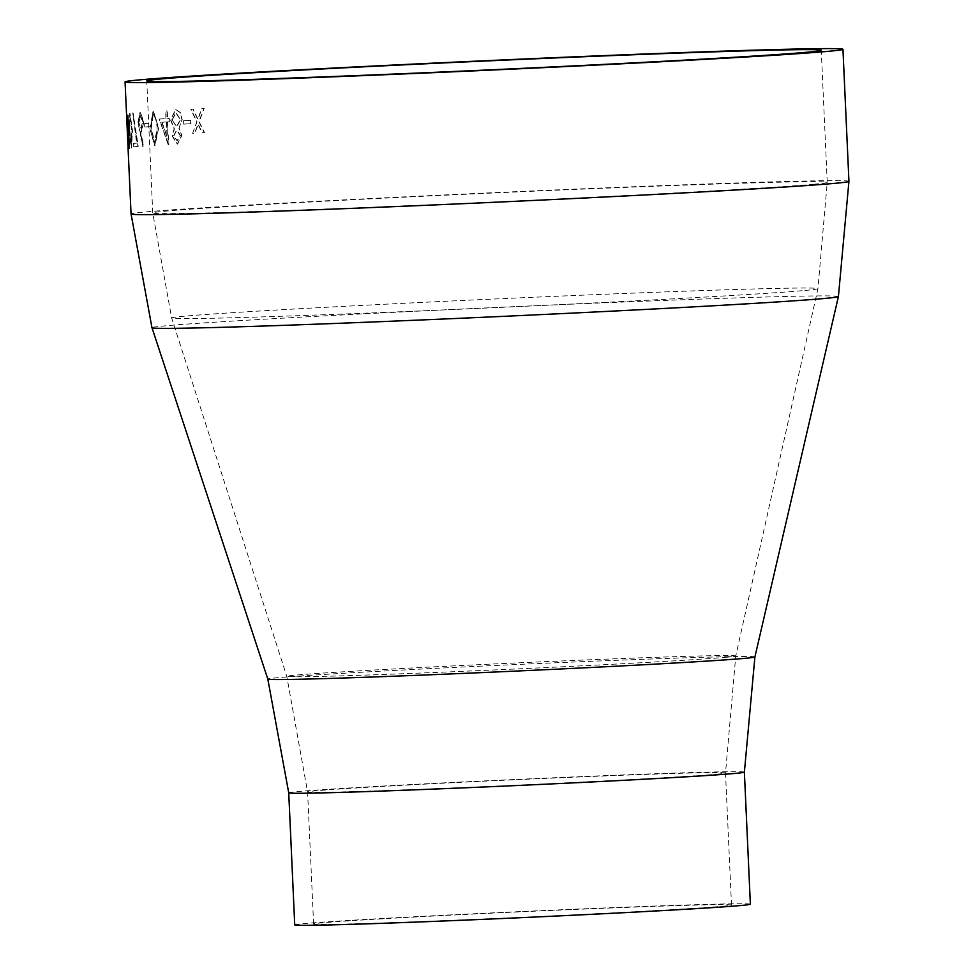 <?xml version="1.0" encoding="UTF-8"?>
<svg xmlns="http://www.w3.org/2000/svg" width="974" height="974" viewBox="0 0 974 974"><rect width="100%" height="100%" fill="white"/><g stroke="black" fill="none" stroke-linecap="round" stroke-linejoin="round"><path stroke-width="0.73" stroke-dasharray="4.87 3.65" d="M183.696 124.136L183.55 120.752A359.321 4.809 -2.6 0 1 190.575 120.289L190.734 123.686A359.321 4.809 -2.6 0 0 183.696 124.136L183.83 120.739A358.98 4.809 -2.6 0 1 190.855 120.289L191.014 123.674A358.98 4.809 -2.6 0 0 183.989 124.136M178.948 128.471L181.895 119.473L180.263 112.728L175.588 109.405L170.56 119.972L174.139 128.799L172.106 135.958L177.268 144.103L181.712 135.216L178.948 128.471L182.187 119.461L180.555 112.716L175.88 109.392L170.864 119.96L174.431 128.787L172.398 135.946L177.56 144.091L182.004 135.203L179.24 128.458M167.455 121.86A359.321 4.809 -2.6 0 1 169.233 121.738L169.379 118.341A358.98 4.809 -2.6 0 0 167.613 118.463L167.26 110.841A358.98 4.809 -2.6 0 0 165.909 110.939L166.25 118.56A358.98 4.809 -2.6 0 0 159.468 119.059L168.526 144.724A359.321 4.809 -2.6 0 0 168.222 144.736L167.455 121.86L168.794 144.7A358.98 4.809 -2.6 0 0 168.526 144.724L168.794 144.7M169.233 121.738L169.086 118.353A359.321 4.809 -2.6 0 0 167.309 118.475L166.956 110.853A359.321 4.809 -2.6 0 0 165.604 110.951L165.957 118.572A359.321 4.809 -2.6 0 0 159.152 119.072L168.222 144.736M149.862 128.702L154.659 145.747L158.336 128.032L153.088 111.036L149.862 128.702L154.976 145.735L158.652 128.02L153.393 111.024L150.179 128.69M144.749 127.022L144.602 123.625A359.321 4.809 -2.6 0 1 148.73 123.284L148.888 126.669A359.321 4.809 -2.6 0 0 144.749 127.022L144.919 123.613A358.98 4.809 -2.6 0 1 149.059 123.272L149.205 126.657A358.98 4.809 -2.6 0 0 145.077 126.997M142.642 146.757L143.202 144.907L140.195 131.782L141.12 132.014L143.495 121.981L140.073 112.132L137.943 122.432L142.959 146.745L143.531 144.882L140.524 131.77L141.449 132.001L143.811 121.969L140.402 112.12L138.271 122.42L142.959 146.745M133.742 146.806L133.596 143.422A359.321 4.809 -2.6 0 1 136.628 143.081L132.744 112.887L137.918 146.356A359.321 4.809 -2.6 0 0 133.742 146.806L133.925 143.409A358.98 4.809 -2.6 0 1 136.957 143.068L133.085 112.874L138.247 146.344A358.98 4.809 -2.6 0 0 134.083 146.794M129.152 130.833L131.234 147.987L132.135 130.394L129.664 113.288L129.152 130.833L131.575 147.975L132.464 130.382L129.992 113.264L129.493 130.82L129.822 116.673L131.66 130.467L131.1 144.602L129.469 130.796L130.163 116.649L131.989 130.455L131.429 144.59L129.81 130.772M127.838 128.982L127.679 125.597A359.321 4.809 -2.6 0 1 128.665 125.39L128.811 128.775A359.321 4.809 -2.6 0 0 127.838 128.982L128.02 125.585A358.98 4.809 -2.6 0 1 128.994 125.366L129.152 128.763A358.98 4.809 -2.6 0 0 128.178 128.97M127.825 135.337L128.398 147.902A358.98 4.809 -2.6 0 0 128.398 147.914A358.98 4.809 -2.6 0 0 128.41 147.951L126.9 114.895A358.98 4.809 -2.6 0 0 126.9 114.932L128.069 147.926M128.507 147.658L127.411 114.615A358.98 4.809 -2.6 0 0 127.229 114.676L127.277 130.845L126.888 114.689A359.321 4.809 -2.6 0 1 127.07 114.628L128.507 147.658A359.321 4.809 -2.6 0 0 128.325 147.731M192.621 133.316L196.76 121.847L190.794 109.246A359.321 4.809 -2.6 0 1 192.828 109.112L197.698 119.315L201.74 108.54A359.321 4.809 -2.6 0 1 203.907 108.406L198.866 121.726L204.223 132.586A359.321 4.809 -2.6 0 0 202.056 132.72L197.917 124.258L194.654 133.195A359.321 4.809 -2.6 0 0 192.621 133.316L197.04 121.847L191.074 109.234A358.98 4.809 -2.6 0 1 193.108 109.1L197.965 119.303L202.008 108.54A358.98 4.809 -2.6 0 1 204.175 108.406L199.134 121.713L204.491 132.574A358.98 4.809 -2.6 0 0 202.324 132.708L198.197 124.246L194.934 133.182A358.98 4.809 -2.6 0 0 192.901 133.316M750.37 904.201A228.05 3.056 -2.6 0 0 522.417 911.494A228.05 3.056 -2.6 0 0 294.732 924.886M723.037 906.234A209.167 2.8 -2.6 0 0 731.511 905.053A209.167 2.8 -2.6 0 0 522.429 911.737A209.167 2.8 -2.6 0 0 313.604 924.034A209.167 2.8 -2.6 0 0 492.868 918.665A209.167 2.8 -2.6 0 0 723.037 906.234M128.446 144.736L127.935 133.791M128.483 130.431L127.022 115.017A358.98 4.809 -2.6 0 0 127.144 115.066L128.483 130.431A358.98 4.809 -2.6 0 0 128.665 130.455L127.971 115.224A358.98 4.809 -2.6 0 0 128.215 115.249L129.372 148.279M128.824 133.84L128.227 139.245L128.897 144.785A358.98 4.809 -2.6 0 0 129.323 144.846L128.483 133.852M127.618 130.82L126.9 114.932M139.014 122.225L140.609 115.504L142.935 121.872L141.133 128.629L138.685 122.249L140.28 115.516L142.606 121.884L140.804 128.641L138.685 122.249M153.588 114.408L156.583 119.863L157.459 128.13L154.854 142.35L151.226 128.617L153.271 114.421L156.278 119.875L157.143 128.142L154.549 142.362L150.909 128.629L153.271 114.421M169.537 121.726A358.98 4.809 -2.6 0 0 167.759 121.847M166.408 121.945L167.065 136.287L162.074 122.261A358.98 4.809 -2.6 0 1 166.408 121.945L167.065 136.287M166.104 121.957A359.321 4.809 -2.6 0 0 161.757 122.274L162.074 122.261M166.761 136.299L161.757 122.274M172.276 119.765L176.05 112.777L180.616 119.51L176.781 126.742L171.984 119.778L175.758 112.789L180.336 119.522L176.489 126.754L171.984 119.778M173.835 135.8L176.903 130.126L180.458 135.423L177.317 140.719L173.542 135.812L176.611 130.139L180.166 135.435L177.025 140.719L173.542 135.812M848.938 181.359A359.321 4.809 -2.6 0 0 489.776 192.852A359.321 4.809 -2.6 0 0 131.052 213.951M838.419 296.559A343.579 4.602 -2.6 0 0 494.987 307.528A343.579 4.602 -2.6 0 0 151.981 327.727M754.899 656.975A243.792 3.263 -2.6 0 0 511.204 664.755A243.792 3.263 -2.6 0 0 267.813 679.085M744.38 772.139A228.05 3.056 -2.6 0 0 516.415 779.431A228.05 3.056 -2.6 0 0 288.73 792.824M717.047 774.172A209.167 2.8 -2.6 0 0 725.508 772.991A209.167 2.8 -2.6 0 0 516.427 779.687A209.167 2.8 -2.6 0 0 307.601 791.972A209.167 2.8 -2.6 0 0 486.878 786.602A209.167 2.8 -2.6 0 0 717.047 774.172M726.665 657.243A224.714 3.007 -2.6 0 0 735.76 655.989A224.714 3.007 -2.6 0 0 511.143 663.172A224.714 3.007 -2.6 0 0 286.794 676.382A224.714 3.007 -2.6 0 0 479.792 670.587A224.714 3.007 -2.6 0 0 726.665 657.243M804.841 290.471A323.478 4.334 -2.6 0 0 817.941 288.669A323.478 4.334 -2.6 0 0 494.597 298.994A323.478 4.334 -2.6 0 0 171.655 318.011A323.478 4.334 -2.6 0 0 449.477 309.671A323.478 4.334 -2.6 0 0 804.841 290.471M813.582 184.244A337.601 4.517 -2.6 0 0 827.243 182.345A337.601 4.517 -2.6 0 0 489.788 193.144A337.601 4.517 -2.6 0 0 152.748 212.965A337.601 4.517 -2.6 0 0 442.099 204.309A337.601 4.517 -2.6 0 0 813.582 184.244M731.511 905.053L725.508 772.991L735.76 655.989L817.941 288.669L827.243 182.345L821.252 50.283M313.604 924.034L307.601 791.972L286.794 676.382L171.655 318.011L152.748 212.965L146.757 80.915"/><path stroke-width="1.46" d="M807.58 52.182A337.601 4.517 -2.6 0 0 821.252 50.283A337.601 4.517 -2.6 0 0 483.798 61.082A337.601 4.517 -2.6 0 0 146.757 80.915A337.601 4.517 -2.6 0 0 436.096 72.259A337.601 4.517 -2.6 0 0 807.58 52.182M828.399 51.318A359.321 4.809 -2.6 0 0 842.948 49.297A359.321 4.809 -2.6 0 0 483.786 60.79A359.321 4.809 -2.6 0 0 125.062 81.901A359.321 4.809 -2.6 0 0 433.016 72.685A359.321 4.809 -2.6 0 0 828.399 51.318M842.948 49.297L848.938 181.359A359.321 4.809 -2.6 0 1 834.401 183.38A359.321 4.809 -2.6 0 1 439.018 204.735A359.321 4.809 -2.6 0 1 131.052 213.951L128.057 147.926A359.321 4.809 -2.6 0 0 128.069 147.963L126.559 114.908A359.321 4.809 -2.6 0 0 126.571 114.944L125.062 81.901M128.057 147.926L127.825 135.337M127.411 133.596L127.363 132.488M127.618 130.82L126.559 114.908M127.935 133.791L126.803 115.078A359.321 4.809 -2.6 0 1 126.681 115.029L128.872 148.206A359.321 4.809 -2.6 0 0 129.372 148.279L127.874 115.261A359.321 4.809 -2.6 0 1 127.631 115.236L128.568 130.455M288.73 792.824L294.732 924.886A228.05 3.056 -2.6 0 0 490.19 919.042A228.05 3.056 -2.6 0 0 741.141 905.479A228.05 3.056 -2.6 0 0 750.37 904.201L744.38 772.139A228.05 3.056 -2.6 0 1 735.139 773.417A228.05 3.056 -2.6 0 1 484.2 786.98A228.05 3.056 -2.6 0 1 288.73 792.824L267.813 679.085A243.792 3.263 -2.6 0 0 477.211 672.803A243.792 3.263 -2.6 0 0 745.037 658.327A243.792 3.263 -2.6 0 0 754.899 656.975L838.419 296.559A343.579 4.602 -2.6 0 1 824.503 298.47A343.579 4.602 -2.6 0 1 447.078 318.863A343.579 4.602 -2.6 0 1 151.981 327.727L131.052 213.951M128.872 148.206L128.446 144.736M129.225 144.846L128.337 133.742M128.483 133.852L127.886 139.27L128.556 144.797A359.321 4.809 -2.6 0 0 128.982 144.858M848.938 181.359L838.419 296.559M267.813 679.085L151.981 327.727M754.899 656.975L744.38 772.139"/></g></svg>
